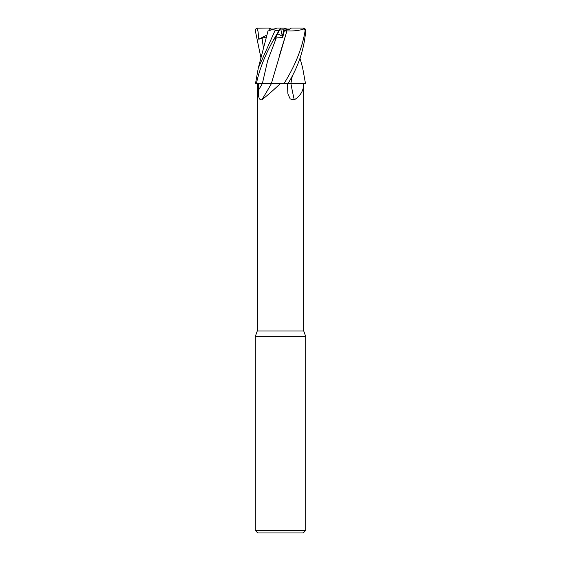 <?xml version="1.0" encoding="UTF-8"?>
<svg xmlns="http://www.w3.org/2000/svg" width="561" height="561" viewBox="0 0 561 561"><rect width="100%" height="100%" fill="white"/><g stroke="black" fill="none" stroke-linecap="round" stroke-linejoin="round"><path stroke-width="0.84" d="M269.568 83.547L280.36 83.589C273.074 90.482 266.889 95.896 261.798 99.83C259.273 100.335 258.13 97.186 258.355 90.384L258.319 83.589M292.386 75.356L290.836 83.547L303.725 83.589C303.69 90.482 300.542 95.896 294.273 99.83L290.219 98.96L287.919 93.918L287.379 83.589M257.275 83.589L257.275 330.99L303.725 330.99L305.745 336.537L305.745 530.426L255.255 530.426L257.78 532.95L303.221 532.95L305.745 530.426M257.275 330.99L255.255 336.537L305.745 336.537M284.294 31.016L282.618 29.06L289.785 29.06L283.817 30.462L282.358 36.255L277.653 33.723L282.365 36.262L282.653 37.545L284.294 31.016L286.923 30.904L279.736 54.487M271.44 83.589A370.421 273.964 -70.6 0 1 261.798 99.83M280.023 29.06L280.731 29.06L282.358 36.255L283.817 30.462C287.534 30.056 290.037 29.256 291.327 28.05L302.961 28.05L304.321 28.765L305.142 30.575C302.267 47.98 295.219 65.651 284.006 83.589L280.36 83.589M269.638 30.462L277.064 28.05L274.855 28.765L275.03 30.575L258.298 68.028L255.5 83.589L271.426 83.589M290.907 83.589A370.421 235.157 -73.2 0 0 294.273 99.83M284.006 83.589L303.725 83.589L303.725 330.99M302.603 67.664L305.5 83.589L290.857 83.589M292.414 75.3L290.879 83.589M271.215 29.06L269.14 28.05L269.21 30.603L269.154 29.06L273.957 29.06M280.731 29.06L282.618 29.06M270.248 83.547L262.366 83.589A368.121 272.26 -70.6 0 1 258.355 90.384M277.064 28.05L280.535 28.05L279.09 30.575C267.534 48.947 259.967 66.619 256.398 83.589M282.653 37.545L276.3 37.917L274.848 39.242L280.5 28.127L280.991 29.06L280.535 28.05L283.936 28.05L287.043 29.06M268.263 30.911L275.241 28.646M269.14 28.05L256.952 28.19L258.088 31.809L258.782 39.242L266.65 36.865M261.012 58.197L255.297 30.575C255.318 29.221 256.061 28.38 257.548 28.064M267.653 31.107L268.277 30.904M267.885 31.521L267.927 31.016M290.871 83.547L288.024 83.547M288.003 83.589C298.375 66.619 304.272 48.947 305.703 30.575C305.682 29.221 304.939 28.38 303.452 28.064M286.902 30.89L286.93 30.911C294.209 31.206 300.114 30.455 304.623 28.646M286.93 30.911L271.377 83.547M304.048 28.19L302.961 28.05M258.782 39.242L267.106 34.95M275.03 30.575L279.09 30.575M261.966 37.917L263.586 48.898M276.3 37.917L267.618 60.742L262.373 83.568M305.142 30.575L305.703 30.575M255.255 336.537L255.255 530.426M268.004 30.995L258.298 68.028M302.702 68.028L299.988 58.197"/></g></svg>
